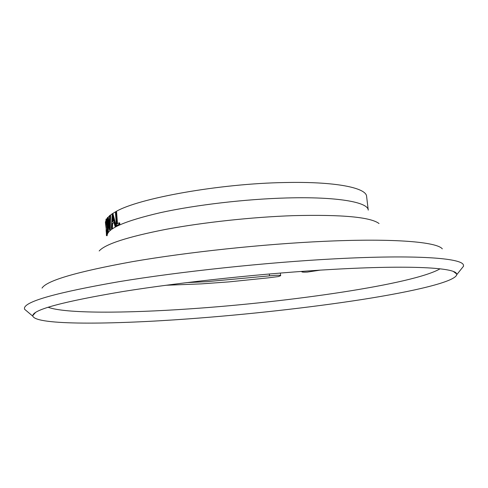 <?xml version="1.0" encoding="UTF-8"?>
<svg xmlns="http://www.w3.org/2000/svg" width="488" height="488" viewBox="0 0 488 488"><rect width="100%" height="100%" fill="white"/><g stroke="black" fill="none" stroke-linecap="round" stroke-linejoin="round"><path stroke-width="0.73" d="M165.926 285.267L201.629 283.863L228.927 281.887L267.613 277.922L278.465 276.562L280.667 275.683C280.441 275.281 278.526 275.171 274.921 275.354L206.473 281.692L186.727 282.607M302.267 271.352L301.767 271.749C301.999 272.151 303.853 272.267 307.336 272.091L320.22 270.139M115.876 211.633L116.827 223.937L119.048 222.888L119.163 224.309L116.449 225.59L115.388 211.89L115.876 211.633L116.553 211.639L117.486 223.62M119.048 222.888L119.725 222.9L119.834 224.315L116.449 225.59M115.016 226.334L113.96 222.357L111.959 223.577L111.685 228.323L111.313 228.579L112.258 213.714L112.954 213.707L116.199 226.072L115.016 226.334L116.199 226.072M111.959 223.577L114.052 222.699M112.661 223.565L112.386 228.311L111.313 228.579M107.604 217.441L109.312 227.097L109.568 215.629L109.904 215.361L109.513 229.964L107.372 217.697L108.312 217.41L109.379 223.534M109.904 215.361L110.605 215.348L110.257 229.909L109.513 229.964M106.353 218.947L106.933 218.917C107.476 218.947 107.927 220.857 108.299 224.645C108.519 228.994 108.385 231.751 107.885 232.922L107.086 233.069C106.695 233.014 106.366 231.111 106.091 227.359C105.756 223.095 105.762 220.338 106.109 219.088L106.225 218.953C106.768 218.978 107.22 220.887 107.586 224.675C107.811 229.024 107.671 231.788 107.177 232.959L107.885 232.922M107.067 233.081L107.14 235.606L106.439 235.655L106.482 231.196M42.023 288.103C46.653 280.594 76.823 271.773 132.535 261.635C187.66 252.107 263.368 244.043 324.306 241.322C394.353 238.126 436.931 241.975 442.317 248.856M34.288 313.882L33.867 313.79M27.67 311.85L24.528 309.203L24.455 308.001C25.76 301.224 57.114 292.477 118.529 281.759C179.669 271.621 266.601 262.367 335.573 258.786C416.27 254.523 461.66 258.097 463.411 264.96L463.576 266.149L461.007 269.364M187.984 318.914C110.532 324.593 36.74 325.258 32.879 316.248L32.83 315.504C33.617 309.52 63.623 301.535 122.854 291.537C181.804 282.064 265.838 273.14 332.676 269.388C411.463 264.892 455.658 267.753 456.652 273.951L456.75 274.683C455.164 281.759 414.153 291.336 362.261 299.479C309.642 307.666 246.507 314.632 187.984 318.914M440.084 268.803C413.671 284.26 289.494 302.151 189.71 308.861C125.367 313.308 65.221 313.68 48.086 307.239M280.667 275.683L280.325 273.048M455.304 272.469L454.914 272.639M119.163 224.309L119.834 224.315M111.685 228.323L112.386 228.311M112.258 213.714L115.51 226.072M113.631 221.088L112.429 216.379L112.051 222.058L113.631 221.088M112.978 218.545L112.777 221.595M109.55 229.927L110.257 229.909M107.586 224.675L108.299 224.645M107.067 231.611C107.476 230.708 107.586 228.469 107.403 224.901C107.098 221.808 106.726 220.283 106.299 220.338L106.158 227.133C106.39 230.165 106.665 231.69 106.994 231.702L107.067 231.611M106.774 221.003L107.299 230.787M106.866 227.091L106.158 227.133M105.499 223.211L105.396 221.741L105.53 223.205M105.506 223.358L106.299 229.72M106.091 229.732L106.262 232.312M106.219 231.214L106.573 231.794M106.311 231.806L106.433 235.545L107.134 235.49M269.535 275.854L269.339 273.975M106.652 219.374L107.433 218.087M107.958 217.422L109.562 215.83M109.898 215.544L112.197 213.829M112.277 213.781L115.388 211.896M115.583 211.786C137.732 198.36 219.582 183.525 285.077 182.53C335.451 181.408 366.366 187.788 366.604 196.414L368.251 210.127C368.098 202.172 337.202 196.53 286.724 197.963C245.598 199.067 195.895 204.887 160.625 212.615C124.867 220.93 107.043 228.634 107.153 235.728L107.14 235.594M99.174 250.972C105.213 244.122 127.356 236.936 165.597 229.409C203.106 222.375 252.394 217.05 293.38 215.647C341.996 214.458 370.551 217.087 379.042 223.534M32.879 316.248L24.528 309.203M453.425 271.517L456.652 273.951M35.526 312.497L32.83 315.504M456.75 274.683L463.576 266.149M301.767 271.749L301.73 271.389M105.835 221.711L105.414 221.735"/></g></svg>
